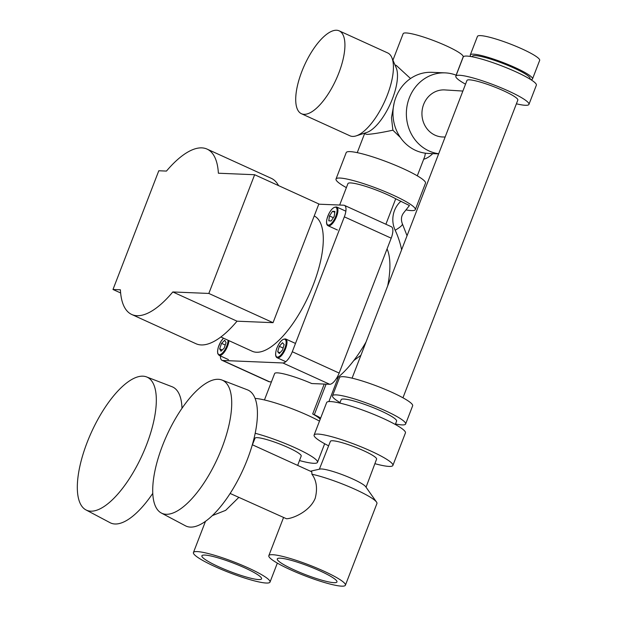 <?xml version="1.0" encoding="UTF-8"?>
<svg xmlns="http://www.w3.org/2000/svg" width="617" height="617" viewBox="0 0 617 617"><rect width="100%" height="100%" fill="white"/><g stroke="black" fill="none" stroke-linecap="round" stroke-linejoin="round"><path stroke-width="0.93" d="M282.532 349.97L284.128 344.564L282.501 342.728L279.285 346.299L277.689 351.705L279.316 353.541L282.532 349.97M280.018 352.762L277.689 351.705M283.103 348.034L279.285 346.299M334.229 216.312L334.908 211.461L332.517 211.276L329.455 215.95L328.784 220.801L331.167 220.986L334.229 216.312M333.319 217.701L329.455 215.95M334.784 212.31L332.517 211.276M224.75 340.252L221.549 343.345L219.66 348.829L220.971 351.22L224.172 348.127L226.061 342.636L224.75 340.252M222.236 350.001L219.66 348.829M225.244 345.026L221.549 343.345M423.702 159.201A37.66 14.353 -65.5 0 0 432.795 153.633M301.458 113.729L349.955 135.802A45.527 17.353 -65.5 0 0 356.179 135.871L366.683 132.485A37.66 14.353 -65.5 0 0 392.435 98.789A37.66 14.353 -65.5 0 0 396.168 67.723L391.818 57.574A45.527 17.353 -65.5 0 0 387.684 52.931L339.18 30.85A45.527 17.353 -65.5 0 0 301.829 71.526A45.527 17.353 -65.5 0 0 301.458 113.729A45.527 17.353 -65.5 0 0 338.81 73.053A45.527 17.353 -65.5 0 0 339.18 30.85M356.179 135.871A45.527 17.353 -65.5 0 0 387.314 95.134A45.527 17.353 -65.5 0 0 391.818 57.574M238.81 497.402L225.668 510.344L212.402 515.573M87.136 442.451A73.099 27.858 -65.5 0 0 85.964 509.92A73.099 27.858 -65.5 0 0 146.507 444.903A73.099 27.858 -65.5 0 0 146.522 376.902A73.099 27.858 -65.5 0 0 87.136 442.451M85.964 509.92L110.104 522.707A74.726 28.475 -65.5 0 0 152.785 493.345M387.067 248.875A78.899 30.063 114.5 0 1 387.669 285.956M346.384 187.63A42.488 6.008 21.1 0 1 336.018 179.023A42.488 6.008 21.1 0 1 339.905 178.043A42.488 6.008 21.1 0 1 385.563 191.825A42.488 6.008 21.1 0 1 415.303 209.618A42.488 6.008 21.1 0 1 411.408 210.598A42.488 6.008 21.1 0 1 406.171 209.942M336.018 179.023L346.214 152.6A42.488 6.008 21.1 0 1 350.101 151.62A42.488 6.008 21.1 0 1 395.759 165.402A42.488 6.008 21.1 0 1 425.499 183.195L415.303 209.618M255.083 398.443A42.218 5.969 21.1 0 1 255.13 398.443A42.218 5.969 21.1 0 1 319.483 421.118M255.176 433.281A42.218 5.969 21.1 0 1 297.109 448.69A42.218 5.969 21.1 0 1 317.493 462.326A42.218 5.969 21.1 0 1 313.629 463.298A42.218 5.969 21.1 0 1 299.5 460.56M252.407 444.795L255.022 438.217A24.749 3.501 21.1 0 1 257.281 437.646A24.749 3.501 21.1 0 1 283.859 445.667A24.749 3.501 21.1 0 1 301.196 456.032L297.679 465.403M204.821 555.061A31.984 4.527 21.1 0 1 239.188 565.434A31.984 4.527 21.1 0 1 261.569 578.823A31.984 4.527 21.1 0 1 258.646 579.564A31.984 4.527 21.1 0 1 224.28 569.19A31.984 4.527 21.1 0 1 201.89 555.801A31.984 4.527 21.1 0 1 204.821 555.061M264.446 399.955L274.642 373.532A29.724 4.203 21.1 0 1 277.365 372.853A29.724 4.203 21.1 0 1 311.778 383.55L329.709 384.291A12.379 4.712 -65.5 0 0 339.149 373.069L391.201 238.177A12.379 4.712 -65.5 0 0 391.301 226.709L344.44 205.376A12.379 4.712 -65.5 0 0 343.723 205.206L318.773 204.181M220.878 336.982L252.253 351.266A74.41 28.359 -65.5 0 0 313.297 284.792A74.41 28.359 -65.5 0 0 314.223 215.965M266.266 583.034A41.046 5.808 21.1 0 1 222.166 569.722A41.046 5.808 21.1 0 1 193.437 552.539A41.046 5.808 21.1 0 1 197.193 551.59A41.046 5.808 21.1 0 1 241.301 564.902A41.046 5.808 21.1 0 1 270.022 582.086A41.046 5.808 21.1 0 1 266.266 583.034M392.929 60.173L403.148 33.696A32.177 4.55 21.1 0 1 406.094 32.948A32.177 4.55 21.1 0 1 440.669 43.391A32.177 4.55 21.1 0 1 463.19 56.864L456.125 75.181M417.293 175.822L424.789 156.386L425.398 153.193M394.155 102.939L391.479 117.639L392.89 130.195C381.229 132.694 372.575 134.097 366.945 134.406L363.737 133.434M456.202 75.212A40.599 37.097 92.4 0 0 445.135 72.875L431.738 72.32A40.599 37.097 92.4 0 0 395.898 97.332A40.599 37.097 92.4 0 0 428.383 153.448L438.633 153.872M445.135 72.875A40.599 37.097 92.4 0 0 409.302 97.887A40.599 37.097 92.4 0 0 438.687 153.733M462.873 91.054L444.849 89.928A23.554 21.518 92.4 0 0 423.64 104.412A23.554 21.518 92.4 0 0 442.906 136.982L445.135 137.028M252.322 444.757L311.786 471.828L311.917 474.211C316.583 480.543 317.678 488.564 315.21 498.281C309.711 511.794 292.165 518.774 286.458 518.743L230.156 493.461M162.526 445.567A73.099 27.858 -65.5 0 0 161.353 513.036A73.099 27.858 -65.5 0 0 221.896 448.019A73.099 27.858 -65.5 0 0 221.912 380.018A73.099 27.858 -65.5 0 0 162.526 445.567M161.353 513.036L185.493 525.823A74.726 28.475 -65.5 0 0 247.386 459.349A74.726 28.475 -65.5 0 0 247.402 389.828L221.912 380.018M339.836 403.071L341.132 399.723A29.724 4.203 21.1 0 1 343.846 399.037A29.724 4.203 21.1 0 1 375.792 408.678A29.724 4.203 21.1 0 1 396.592 421.126L395.304 424.473M340.036 402.562A39.187 5.545 21.1 0 1 332.509 395.782A39.187 5.545 21.1 0 1 336.095 394.88A39.187 5.545 21.1 0 1 378.198 407.59A39.187 5.545 21.1 0 1 405.624 424.002A39.187 5.545 21.1 0 1 402.045 424.905A39.187 5.545 21.1 0 1 395.497 423.964M332.509 395.782L339.527 377.589A39.187 5.545 21.1 0 1 343.114 376.686A39.187 5.545 21.1 0 1 385.224 389.396A39.187 5.545 21.1 0 1 412.65 405.801L405.624 424.002M465.526 84.174A39.187 5.545 21.1 0 1 455.832 76.169A39.187 5.545 21.1 0 1 459.418 75.266A39.187 5.545 21.1 0 1 501.528 87.976A39.187 5.545 21.1 0 1 528.954 104.381A39.187 5.545 21.1 0 1 525.368 105.291A39.187 5.545 21.1 0 1 516.398 103.81M455.832 76.169L463.244 56.972A39.187 5.545 21.1 0 1 466.83 56.07A39.187 5.545 21.1 0 1 508.932 68.78A39.187 5.545 21.1 0 1 536.366 85.185L528.954 104.381M472.167 56.772L472.344 56.301A30.935 4.373 21.1 0 1 475.175 55.592A30.935 4.373 21.1 0 1 508.416 65.626A30.935 4.373 21.1 0 1 530.072 78.583L529.895 79.045M470.979 56.556A33.341 4.712 21.1 0 1 470.293 54.936A33.341 4.712 21.1 0 1 473.347 54.165A33.341 4.712 21.1 0 1 509.172 64.978A33.341 4.712 21.1 0 1 532.51 78.937A33.341 4.712 21.1 0 1 530.913 79.678M470.293 54.936L477.45 36.388A33.341 4.712 21.1 0 1 480.504 35.624A33.341 4.712 21.1 0 1 516.329 46.437A33.341 4.712 21.1 0 1 539.659 60.397L532.51 78.937M280.211 558.177A31.984 4.527 21.1 0 1 314.577 568.55A31.984 4.527 21.1 0 1 336.959 581.939A31.984 4.527 21.1 0 1 334.036 582.679A31.984 4.527 21.1 0 1 299.669 572.306A31.984 4.527 21.1 0 1 277.28 558.917A31.984 4.527 21.1 0 1 280.211 558.177M319.359 469.205L330.403 441.332A24.749 3.501 21.1 0 1 332.671 440.762A24.749 3.501 21.1 0 1 359.248 448.783A24.749 3.501 21.1 0 1 376.586 459.148L366.051 487.222M310.413 471.203L319.992 469.067A25.027 3.54 21.1 0 1 321.511 468.974A25.027 3.54 21.1 0 1 346.006 476.108A25.027 3.54 21.1 0 1 365.673 486.69L376.532 502.076A41.046 5.808 21.1 0 1 376.933 503.518L345.412 585.201A41.046 5.808 21.1 0 1 341.656 586.15A41.046 5.808 21.1 0 1 297.556 572.838A41.046 5.808 21.1 0 1 268.827 555.655A41.046 5.808 21.1 0 1 272.583 554.706A41.046 5.808 21.1 0 1 316.683 568.018A41.046 5.808 21.1 0 1 345.412 585.201M328.622 445.829A42.218 5.969 21.1 0 1 314.107 435.047A42.218 5.969 21.1 0 1 317.971 434.075A42.218 5.969 21.1 0 1 363.336 447.765A42.218 5.969 21.1 0 1 392.882 465.442A42.218 5.969 21.1 0 1 389.018 466.413A42.218 5.969 21.1 0 1 374.889 463.683M314.107 435.047L326.655 402.531A42.218 5.969 21.1 0 1 330.519 401.559A42.218 5.969 21.1 0 1 375.884 415.249A42.218 5.969 21.1 0 1 405.431 432.926L392.882 465.442M352.083 378.167L466.961 80.465A27.264 3.856 21.1 0 1 469.452 79.832A27.264 3.856 21.1 0 1 498.752 88.678A27.264 3.856 21.1 0 1 517.833 100.093L402.955 397.795M392.89 130.195L400.348 137.437M311.917 474.211A41.046 5.808 21.1 0 1 350.795 487.438A41.046 5.808 21.1 0 1 376.532 502.076M394.949 64.878L396.407 65.541L410.536 78.529M385.895 224.249L395.721 198.774L409.441 205.538L403.927 212.51C401.266 215.734 400.749 219.513 402.369 223.832A14.438 2.908 -25.2 0 1 395.165 230.226A23.299 21.294 -87.6 0 1 401.011 201.181M339.659 205.045L347.926 183.619A29.724 4.203 21.1 0 1 366.02 186.465A29.724 4.203 21.1 0 1 395.721 198.774M320.639 418.125A14.438 2.044 -158.9 0 0 314.3 414.709L312.688 413.968L324.226 384.059M320.169 419.336A29.724 4.203 -158.9 0 0 312.688 413.968M220.446 355.963A12.379 4.712 -65.5 0 0 221.997 360.305A12.379 4.712 -65.5 0 0 222.714 360.475L282.856 362.958A12.379 4.712 -65.5 0 0 292.288 351.736L344.34 216.845A12.379 4.712 -65.5 0 0 344.44 205.376M221.997 360.305L268.858 381.638A12.379 4.712 -65.5 0 0 269.575 381.8L271.426 381.877M366.035 342.011A78.899 30.063 114.5 0 1 336.381 378.591M208.831 293.445L254.644 174.727L218.379 173.223A90.869 34.629 -65.5 0 0 207.05 149.09A90.869 34.629 -65.5 0 0 166.451 171.079L158.793 170.762L112.988 289.481L120.4 289.789A90.869 34.629 -65.5 0 0 131.76 314.493A90.869 34.629 -65.5 0 0 172.814 291.957L208.831 293.445L273.046 322.676L318.858 203.957L254.644 174.727M131.76 314.493L195.975 343.723A90.869 34.629 -65.5 0 0 237.028 321.187L172.814 291.957M237.028 321.187L273.046 322.676M120.631 292.959L112.988 289.481M278.56 185.617A90.869 34.629 -65.5 0 0 271.264 178.321L207.05 149.09M181.992 408.269A74.726 28.475 -65.5 0 0 172.012 386.712L146.522 376.902M276.671 348.798A9.695 3.694 -65.5 0 0 277.835 357.066A9.695 3.694 -65.5 0 0 285.147 347.471A9.695 3.694 -65.5 0 0 283.982 339.203A9.695 3.694 -65.5 0 0 276.671 348.798M285.941 347.664A10.312 3.933 114.5 0 1 277.156 357.76C275.298 356.811 275.12 353.834 276.601 348.836C279.3 341.949 282.331 338.664 285.702 338.988A10.312 3.933 114.5 0 1 285.941 347.664M326.871 219.459A9.695 3.694 -65.5 0 0 330.188 224.441A9.695 3.694 -65.5 0 0 336.813 212.803A9.695 3.694 -65.5 0 0 333.496 207.821A9.695 3.694 -65.5 0 0 326.871 219.459M337.653 212.826A10.312 3.933 114.5 0 1 333.404 222.367A10.312 3.933 114.5 0 1 328.09 225.753C326.64 225.066 326.2 223.007 326.786 219.575C329.331 211.114 332.609 206.911 336.635 206.98A10.312 3.933 114.5 0 1 337.653 212.826M223.547 338.201A9.695 3.694 -65.5 0 0 217.701 350.255A9.695 3.694 -65.5 0 0 221.758 353.641A9.695 3.694 -65.5 0 0 228.097 340.268M228.922 340.646A10.312 3.933 114.5 0 1 222.205 354.382A10.312 3.933 114.5 0 1 219.112 355.353L228.483 359.626M401.613 249.808A81.159 74.148 92.4 0 0 395.165 230.226M314.3 414.709L326.1 384.136M337.985 377.319A14.438 2.044 21.1 0 1 338.077 377.751L328.892 401.574M292.288 351.736L339.149 373.069M282.856 362.958L329.709 384.291M344.34 216.845L391.201 238.177M222.714 360.475L269.575 381.8M285.779 361.678L277.156 357.76M295.073 343.253L285.702 338.988M337.46 230.018L328.09 225.753M345.859 211.184L336.635 206.98M223.462 338.155L220.616 341.934L218.21 347.533L217.531 351.482L217.793 353.718L219.112 355.353M407.05 235.725L402.369 223.832M193.437 552.539L205.469 521.357M357.243 152.646L364.524 133.789M268.827 555.655L283.465 517.725M270.022 582.086L277.341 563.12M317.493 462.326L324.665 443.739M338.077 377.751L338.386 376.995M360.914 355.284L353.811 360.529"/></g></svg>
